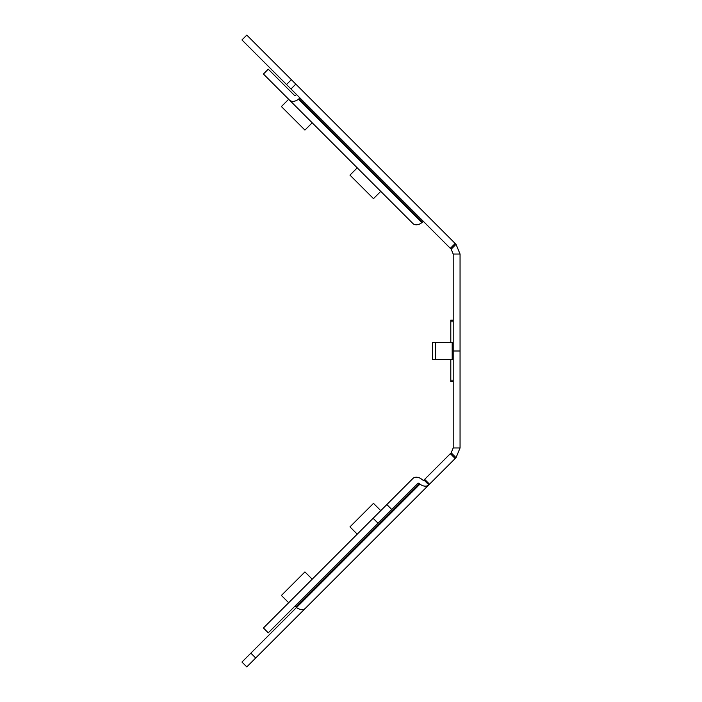 <?xml version="1.0" encoding="UTF-8"?>
<svg xmlns="http://www.w3.org/2000/svg" width="702" height="702" viewBox="0 0 702 702"><rect width="100%" height="100%" fill="white"/><g stroke="black" fill="none" stroke-linecap="round" stroke-linejoin="round"><path stroke-width="1.05" d="M453.194 342.427L432.625 342.427L432.625 359.573L453.194 359.573M460.056 254.036L453.194 254.036L451.184 249.192L456.037 244.34L460.056 254.036L460.056 447.964L456.037 457.66L451.184 452.808L453.194 447.964L460.056 447.964M453.194 254.036L453.194 447.964M453.194 381.642L450.798 381.642L450.798 359.573M453.194 321.858L450.798 321.858L450.798 320.165L453.194 320.165M450.798 342.427L450.798 321.858M450.798 380.142L453.194 380.142M460.056 351L453.194 351M290.97 88.97L295.814 84.126L291.365 79.668L246.797 35.1L241.944 39.944L451.184 249.192M291.365 79.668L286.513 84.512M295.814 84.126L456.037 244.34M455.177 243.48L450.324 248.332M296.516 94.516L295.823 95.077A1.369 0.965 135 0 1 294.313 95.226L268.261 69.173L263.417 74.017L412.881 223.49A8.231 5.818 -45 0 0 421.937 222.569L422.507 222.113A1.369 0.965 135 0 1 423.982 221.981M289.47 100.07A8.231 5.818 -45 0 0 298.525 99.157L299.096 98.692A1.369 0.965 135 0 1 300.57 98.57M422.507 222.113L299.096 98.692M373.482 198.631L349.973 175.123L357.239 167.848L380.756 191.365L373.482 198.631M304.922 130.072L281.405 106.555L288.68 99.289L312.197 122.797L304.922 130.072M250.86 653.141L241.944 662.056L246.797 666.9L255.712 657.985L250.86 653.141L296.516 607.484M334.836 578.86L255.712 657.985M456.037 457.66L429.519 484.178L424.666 479.334L423.982 480.019L428.834 484.863A8.231 5.818 -135 0 1 419.971 484.108L419.234 483.511A1.369 0.965 45 0 0 417.725 483.362L391.672 509.415L386.828 504.571L412.881 478.51A8.231 5.818 -135 0 1 421.937 479.431L422.507 479.887A1.369 0.965 45 0 0 423.982 480.019M455.177 458.52L450.324 453.667L424.666 479.334M429.519 484.178L305.414 608.274A8.231 5.818 -135 0 1 296.56 607.52L295.823 606.923A1.369 0.965 45 0 0 294.313 606.774M386.828 504.571L373.113 518.278L377.966 523.13L391.672 509.415M377.966 523.13L268.261 632.827L263.417 627.983L373.113 518.278M419.971 484.108L296.56 607.52M357.239 534.152L349.973 526.877L373.482 503.369L380.756 510.635M288.68 602.711L281.405 595.445L304.922 571.928L312.197 579.203M368.041 545.656L384.038 529.65M451.184 452.808L450.324 453.667M435.644 342.427L435.644 359.573M452.193 342.427L452.193 359.573M421.937 222.569L298.525 99.157M419.234 483.511L295.823 606.923"/></g></svg>
